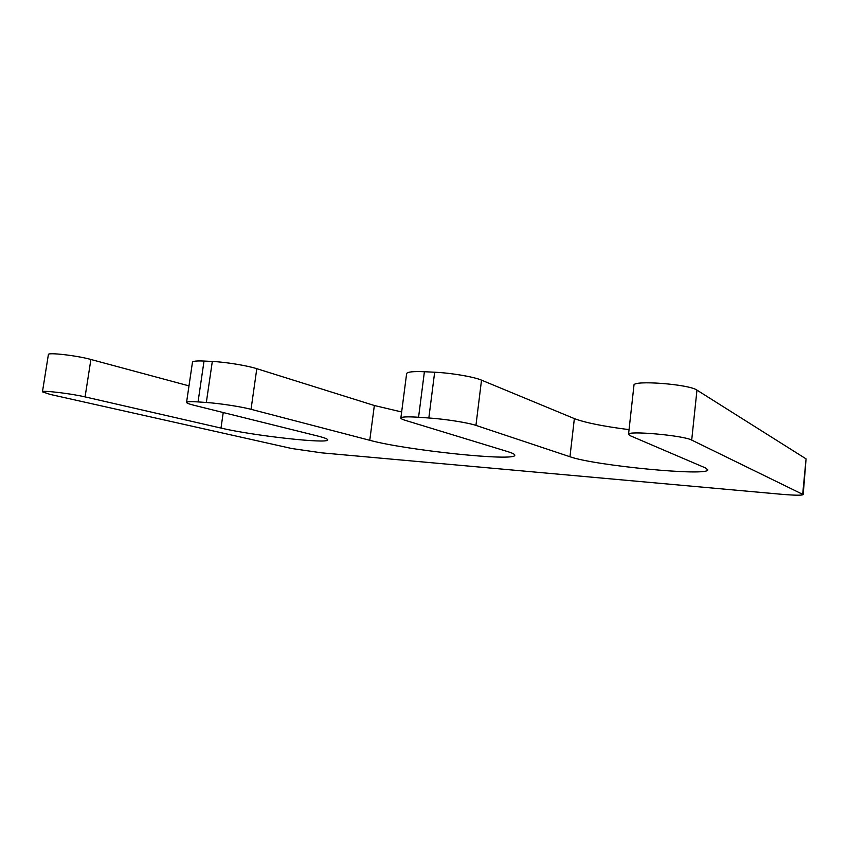 <?xml version="1.0" encoding="UTF-8"?>
<svg xmlns="http://www.w3.org/2000/svg" width="849" height="849" viewBox="0 0 849 849"><rect width="100%" height="100%" fill="white"/><g stroke="black" fill="none" stroke-linecap="round" stroke-linejoin="round"><path stroke-width="1.27" d="M188.987 385.881L90.896 359.477C76.962 355.561 47.661 352.176 48.393 354.553L42.45 391.835L50.155 394.414L291.727 448.516L321.675 452.846L780.836 494.224C794.526 495.392 801.976 495.508 803.186 494.585L691.702 440.079C683.562 435.42 626.764 430.379 628.525 434.38L630.191 435.707L705.275 467.852L707.79 469.815C708.321 476.671 593.833 465.475 569.966 456.741L475.939 425.391C468.213 422.706 445.269 419.077 428.841 417.984L418.568 417.262C407.318 416.541 401.428 416.806 400.866 418.037C400.834 418.663 402.309 419.427 405.281 420.34L507.755 451.626C512.563 453.111 514.908 454.311 514.812 455.234C515.492 461.75 405.907 450.193 369.761 440.291L251.039 409.314C241.233 406.692 219.477 403.36 206.328 402.49L198.05 401.917C190.685 401.428 186.854 401.588 186.557 402.394C186.568 403.073 188.977 404.018 193.774 405.217L317.728 436.025C324.435 437.713 327.746 438.997 327.682 439.878C328.69 444.123 252.97 435.664 220.995 428.076L85.07 396.897C70.998 393.554 41.612 390.073 42.45 391.835M803.186 494.585L806.072 458.874L696.965 390.126C689.006 384.141 632.356 379.906 633.959 385.297L628.525 434.38M629.045 429.636C603.257 426.347 585.035 422.664 574.359 418.599L481.521 380.15C473.901 376.829 451.084 372.944 434.667 372.223L424.394 371.724C413.166 371.268 407.244 371.894 406.629 373.613L400.866 418.037M369.761 440.291L374.345 405.504L401.651 411.967M374.345 405.504L256.801 368.689C247.112 365.569 225.463 362.024 212.314 361.451L204.025 361.048C196.66 360.729 192.808 361.133 192.468 362.247L186.557 402.394M85.07 396.897L90.896 359.477M802.687 494.15L806.072 458.874M691.702 440.079L696.965 390.126M569.966 456.741L574.359 418.599M475.939 425.391L481.521 380.15M428.841 417.984L434.667 372.223M418.568 417.262L424.394 371.724M251.039 409.314L256.801 368.689M206.328 402.49L212.314 361.451M198.05 401.917L204.025 361.048M220.995 428.076L223.234 412.54"/></g></svg>
